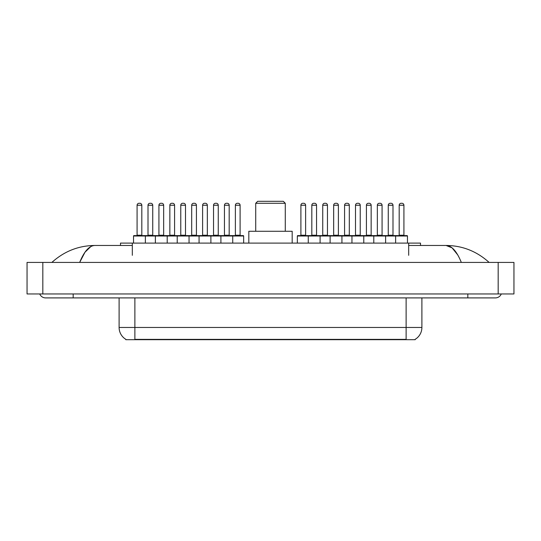 <?xml version="1.0" encoding="UTF-8"?>
<svg xmlns="http://www.w3.org/2000/svg" width="541" height="541" viewBox="0 0 541 541"><rect width="100%" height="100%" fill="white"/><g stroke="black" fill="none" stroke-linecap="round" stroke-linejoin="round"><path stroke-width="0.81" d="M120.494 245.465L120.494 243.098L420.506 243.098L420.506 245.465M415.19 339.302L415.19 339.694L125.81 339.694L125.81 339.302M73.177 293.959L73.177 297.902L495.421 297.902A6.309 6.309 0 0 0 501.27 293.959A6.309 6.309 0 0 1 495.421 297.902A6.309 6.309 0 0 0 501.27 293.959A6.309 6.309 0 0 1 495.421 297.902M39.73 293.959A6.309 6.309 0 0 0 45.579 297.902A6.309 6.309 0 0 1 39.73 293.959A6.309 6.309 0 0 0 45.579 297.902L73.177 297.902M461.324 262.419C456.8 251.288 451.721 245.634 446.082 245.465L408.678 245.465M132.322 245.465L94.918 245.465C89.279 245.634 84.2 251.288 79.676 262.419L84.984 252.228L90.82 246.574M42.82 262.419L513.95 262.419L513.95 293.959L27.05 293.959L27.05 262.419L42.82 262.419L42.82 293.959M513.95 262.419L513.95 293.959M487.772 261.202L489.111 262.419C476.702 251.24 462.359 245.594 446.082 245.465L452.087 247.873L457.713 254.885M53.228 261.202L51.889 262.419C64.237 251.267 78.58 245.614 94.918 245.465M125.925 339.376A13.795 13.795 0 0 1 119.108 327.467L134.878 327.467L134.878 339.376L406.122 339.376L406.122 327.467L421.892 327.467L421.892 297.902M119.108 327.467L119.108 297.902M415.075 339.376A13.795 13.795 0 0 0 421.892 327.467M232.731 243.098L232.731 236.004A0.392 0.392 0 0 0 232.339 235.605L243.254 235.605A0.392 0.392 0 0 1 243.653 236.004L133.539 236.004A0.392 0.392 0 0 1 133.931 235.605L155.889 235.605M145.367 243.098L145.367 236.004A0.392 0.392 0 0 0 144.968 235.605M141.816 205.249L137.083 205.249A1.968 1.968 0 0 1 139.057 203.281L139.849 203.281A1.968 1.968 0 0 1 141.816 205.249L141.816 235.213A0.392 0.392 0 0 0 142.209 235.605M137.083 205.249L137.083 235.213A0.392 0.392 0 0 1 136.69 235.605M139.849 203.281L139.057 203.281M133.539 236.004L133.539 243.098M155.382 243.098L155.382 236.004A0.392 0.392 0 0 1 155.774 235.605L177.732 235.605M167.21 243.098L167.21 236.004A0.392 0.392 0 0 0 166.811 235.605M163.659 205.249L158.926 205.249A1.968 1.968 0 0 1 160.9 203.281L161.685 203.281A1.968 1.968 0 0 1 163.659 205.249L163.659 235.213A0.392 0.392 0 0 0 164.051 235.605M158.926 205.249L158.926 235.213A0.392 0.392 0 0 1 158.533 235.605M161.685 203.281L160.9 203.281M177.218 243.098L177.218 236.004A0.392 0.392 0 0 1 177.617 235.605L199.575 235.605M189.046 243.098L189.046 236.004A0.392 0.392 0 0 0 188.653 235.605M185.502 205.249L180.768 205.249A1.968 1.968 0 0 1 182.743 203.281L183.527 203.281A1.968 1.968 0 0 1 185.502 205.249L185.502 235.213A0.392 0.392 0 0 0 185.894 235.605M180.768 205.249L180.768 235.213A0.392 0.392 0 0 1 180.376 235.605M183.527 203.281L182.743 203.281M199.061 243.098L199.061 236.004A0.392 0.392 0 0 1 199.453 235.605L232.339 235.605M210.889 243.098L210.889 236.004A0.392 0.392 0 0 0 210.496 235.605M207.338 205.249L202.611 205.249A1.968 1.968 0 0 1 204.579 203.281L205.37 203.281A1.968 1.968 0 0 1 207.338 205.249L207.338 235.213A0.392 0.392 0 0 0 207.737 235.605M202.611 205.249L202.611 235.213A0.392 0.392 0 0 1 202.219 235.605M205.37 203.281L204.579 203.281M220.904 243.098L220.904 236.004A0.392 0.392 0 0 1 221.296 235.605M229.181 205.249L224.454 205.249A1.968 1.968 0 0 1 226.422 203.281L227.213 203.281A1.968 1.968 0 0 1 229.181 205.249L229.181 235.213A0.392 0.392 0 0 0 229.58 235.605M224.454 205.249L224.454 235.213A0.392 0.392 0 0 1 224.055 235.605M395.633 243.098L395.633 236.004A0.392 0.392 0 0 1 396.032 235.605L407.069 235.605A0.392 0.392 0 0 1 407.461 236.004L308.269 236.004A0.392 0.392 0 0 1 308.661 235.605L352.462 235.605M320.096 243.098L320.096 236.004A0.392 0.392 0 0 0 319.704 235.605M316.546 205.249L311.819 205.249A1.968 1.968 0 0 1 313.787 203.281L314.578 203.281A1.968 1.968 0 0 1 316.546 205.249L316.546 235.213A0.392 0.392 0 0 0 316.945 235.605M311.819 205.249L311.819 235.213A0.392 0.392 0 0 1 311.42 235.605M314.578 203.281L313.787 203.281M308.661 235.605L297.746 235.605A0.392 0.392 0 0 0 297.347 236.004L308.269 236.004L308.269 243.098M330.111 243.098L330.111 236.004A0.392 0.392 0 0 1 330.504 235.605M341.939 243.098L341.939 236.004A0.392 0.392 0 0 0 341.547 235.605M338.389 205.249L333.662 205.249A1.968 1.968 0 0 1 335.63 203.281L336.421 203.281A1.968 1.968 0 0 1 338.389 205.249L338.389 235.213A0.392 0.392 0 0 0 338.781 235.605M333.662 205.249L333.662 235.213A0.392 0.392 0 0 1 333.263 235.605M336.421 203.281L335.63 203.281M351.954 243.098L351.954 236.004A0.392 0.392 0 0 1 352.347 235.605L374.304 235.605M363.782 243.098L363.782 236.004A0.392 0.392 0 0 0 363.383 235.605M360.232 205.249L355.498 205.249A1.968 1.968 0 0 1 357.473 203.281L358.257 203.281A1.968 1.968 0 0 1 360.232 205.249L360.232 235.213A0.392 0.392 0 0 0 360.624 235.605M355.498 205.249L355.498 235.213A0.392 0.392 0 0 1 355.106 235.605M358.257 203.281L357.473 203.281M373.79 243.098L373.79 236.004A0.392 0.392 0 0 1 374.189 235.605L396.147 235.605M385.618 243.098L385.618 236.004A0.392 0.392 0 0 0 385.226 235.605M382.074 205.249L377.341 205.249A1.968 1.968 0 0 1 379.315 203.281L380.1 203.281A1.968 1.968 0 0 1 382.074 205.249L382.074 235.213A0.392 0.392 0 0 0 382.467 235.605M377.341 205.249L377.341 235.213A0.392 0.392 0 0 1 376.949 235.605M380.1 203.281L379.315 203.281M403.917 205.249L399.184 205.249A1.968 1.968 0 0 1 401.152 203.281L401.943 203.281A1.968 1.968 0 0 1 403.917 205.249L403.917 235.213A0.392 0.392 0 0 0 404.31 235.605M399.184 205.249L399.184 235.213A0.392 0.392 0 0 1 398.791 235.605M401.943 203.281L401.152 203.281M407.461 236.004L407.461 243.098M148.004 205.249A1.968 1.968 0 0 1 149.979 203.281L150.763 203.281A1.968 1.968 0 0 1 152.738 205.249L148.004 205.249L148.004 235.213A0.392 0.392 0 0 1 147.612 235.605M152.738 205.249L152.738 235.213A0.392 0.392 0 0 0 153.13 235.605M150.763 203.281L149.979 203.281M169.847 205.249A1.968 1.968 0 0 1 171.822 203.281L172.606 203.281A1.968 1.968 0 0 1 174.581 205.249L169.847 205.249L169.847 235.213A0.392 0.392 0 0 1 169.455 235.605M174.581 205.249L174.581 235.213A0.392 0.392 0 0 0 174.973 235.605M172.606 203.281L171.822 203.281M191.69 205.249A1.968 1.968 0 0 1 193.658 203.281L194.449 203.281A1.968 1.968 0 0 1 196.424 205.249L191.69 205.249L191.69 235.213A0.392 0.392 0 0 1 191.298 235.605M196.424 205.249L196.424 235.213A0.392 0.392 0 0 0 196.816 235.605M194.449 203.281L193.658 203.281M213.533 205.249A1.968 1.968 0 0 1 215.501 203.281L216.292 203.281A1.968 1.968 0 0 1 218.26 205.249L213.533 205.249L213.533 235.213A0.392 0.392 0 0 1 213.134 235.605M218.26 205.249L218.26 235.213A0.392 0.392 0 0 0 218.659 235.605M216.292 203.281L215.501 203.281M235.376 205.249A1.968 1.968 0 0 1 237.343 203.281L238.135 203.281A1.968 1.968 0 0 1 240.103 205.249L235.376 205.249L235.376 235.213A0.392 0.392 0 0 1 234.977 235.605M240.103 205.249L240.103 235.213A0.392 0.392 0 0 0 240.495 235.605M243.653 236.004L243.653 243.098M238.135 203.281L237.343 203.281M300.897 205.249A1.968 1.968 0 0 1 302.865 203.281L303.657 203.281A1.968 1.968 0 0 1 305.624 205.249L300.897 205.249L300.897 235.213A0.392 0.392 0 0 1 300.505 235.605M305.624 205.249L305.624 235.213A0.392 0.392 0 0 0 306.023 235.605M297.347 236.004L297.347 243.098M303.657 203.281L302.865 203.281M322.74 205.249A1.968 1.968 0 0 1 324.708 203.281L325.499 203.281A1.968 1.968 0 0 1 327.467 205.249L322.74 205.249L322.74 235.213A0.392 0.392 0 0 1 322.341 235.605M327.467 205.249L327.467 235.213A0.392 0.392 0 0 0 327.866 235.605M325.499 203.281L324.708 203.281M344.576 205.249A1.968 1.968 0 0 1 346.551 203.281L347.342 203.281A1.968 1.968 0 0 1 349.31 205.249L344.576 205.249L344.576 235.213A0.392 0.392 0 0 1 344.184 235.605M349.31 205.249L349.31 235.213A0.392 0.392 0 0 0 349.702 235.605M347.342 203.281L346.551 203.281M366.419 205.249A1.968 1.968 0 0 1 368.394 203.281L369.178 203.281A1.968 1.968 0 0 1 371.153 205.249L366.419 205.249L366.419 235.213A0.392 0.392 0 0 1 366.027 235.605M371.153 205.249L371.153 235.213A0.392 0.392 0 0 0 371.545 235.605M369.178 203.281L368.394 203.281M388.262 205.249A1.968 1.968 0 0 1 390.237 203.281L391.021 203.281A1.968 1.968 0 0 1 392.996 205.249L388.262 205.249L388.262 235.213A0.392 0.392 0 0 1 387.87 235.605M392.996 205.249L392.996 235.213A0.392 0.392 0 0 0 393.388 235.605M391.021 203.281L390.237 203.281M255.717 203.281L285.283 203.281L283.315 201.306L257.685 201.306L255.717 203.281L255.717 231.271M285.283 203.281L285.283 231.271M292.181 243.098L292.181 231.271L248.819 231.271L248.819 243.098M404.546 339.694L404.546 339.302M136.454 339.694L136.454 339.302M132.322 255.318L132.322 243.098M408.678 255.318L408.678 243.098M467.823 293.959L467.823 297.902M498.18 262.419L498.18 293.959M134.878 297.902L134.878 327.467L406.122 327.467L406.122 297.902M137.083 235.213L141.816 235.213M158.926 235.213L163.659 235.213M180.768 235.213L185.502 235.213M202.611 235.213L207.338 235.213M224.454 235.213L229.181 235.213M311.819 235.213L316.546 235.213M333.662 235.213L338.389 235.213M355.498 235.213L360.232 235.213M377.341 235.213L382.074 235.213M399.184 235.213L403.917 235.213M148.004 235.213L152.738 235.213M169.847 235.213L174.581 235.213M191.69 235.213L196.424 235.213M213.533 235.213L218.26 235.213M235.376 235.213L240.103 235.213M300.897 235.213L305.624 235.213M322.74 235.213L327.467 235.213M344.576 235.213L349.31 235.213M366.419 235.213L371.153 235.213M388.262 235.213L392.996 235.213"/></g></svg>
